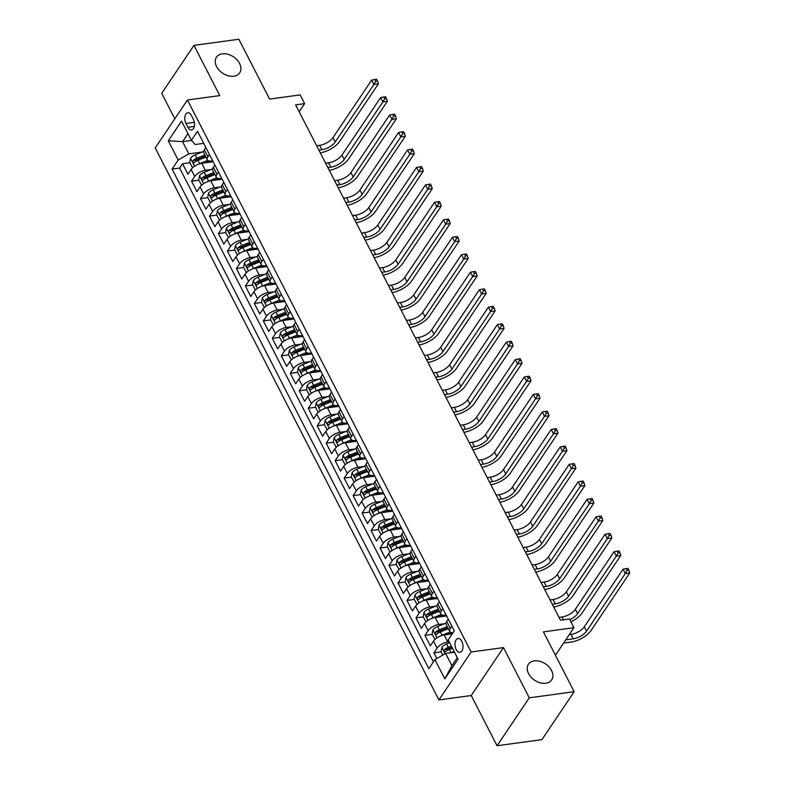 <?xml version="1.0" encoding="UTF-8"?>
<svg xmlns="http://www.w3.org/2000/svg" width="785" height="785" viewBox="0 0 785 785"><rect width="100%" height="100%" fill="white"/><g stroke="black" fill="none" stroke-linecap="round" stroke-linejoin="round"><path stroke-width="1.18" d="M534.3 660.872A14.002 9.812 -146.1 0 1 549.029 666.916A14.002 9.812 -146.1 0 1 551.669 679.869A14.002 9.812 -146.1 0 1 545.791 683.235A14.002 9.812 -146.1 0 1 531.072 677.19A14.002 9.812 -146.1 0 1 528.423 664.238A14.002 9.812 -146.1 0 1 534.3 660.872M222.332 53.841A14.002 9.812 -146.1 0 1 237.06 59.886A14.002 9.812 -146.1 0 1 239.7 72.838A14.002 9.812 -146.1 0 1 233.822 76.204A14.002 9.812 -146.1 0 1 219.093 70.159A14.002 9.812 -146.1 0 1 216.454 57.207A14.002 9.812 -146.1 0 1 222.332 53.841M461.776 641.276A7.006 3.925 -97.8 0 0 458.048 638.48A7.006 3.925 -97.8 0 0 455.133 642.532A7.006 3.925 -97.8 0 0 456.203 649.568A7.006 3.925 -97.8 0 0 459.941 652.364A7.006 3.925 -97.8 0 0 462.856 648.312A7.006 3.925 -97.8 0 0 461.776 641.276M497.042 745.75L541.935 739.627L574.169 691.703L529.276 697.826L503.46 647.605L471.137 652.011L438.913 699.935L471.236 695.53L497.042 745.75L529.276 697.826M471.137 652.011L187.448 100.009L155.224 147.933L438.913 699.935M187.448 100.009L219.771 95.593L193.964 45.373L161.73 93.297L174.829 118.78M193.964 45.373L238.856 39.25L269.598 99.077L300.125 94.916L304.619 103.649L295.641 104.876L560.48 620.199L569.459 618.972L573.943 627.706L543.416 631.866L574.169 691.703M213.186 161.749L201.774 163.309A8.753 3.856 152.8 0 0 191.108 169.472L187.929 174.201L182.542 163.712L189.793 162.731M211.175 169.501L205.366 170.296A8.753 3.856 152.8 0 0 194.7 176.458L191.52 181.188L198.772 180.197M191.52 181.188L196.907 191.668L200.087 186.938A8.753 3.856 152.8 0 1 210.753 180.776L222.165 179.215M231.143 196.692L219.731 198.242A8.753 3.856 152.8 0 0 209.065 204.404L205.886 209.134L200.499 198.654L207.75 197.663M240.122 214.158L228.71 215.718A8.753 3.856 152.8 0 0 218.044 221.88L214.864 226.6L209.477 216.12L216.729 215.129M249.1 231.624L237.688 233.184A8.753 3.856 152.8 0 0 227.022 239.346L223.843 244.076L218.456 233.587L225.707 232.605M258.079 249.09L246.667 250.65A8.753 3.856 152.8 0 0 236 256.813L232.821 261.542L227.434 251.063L234.686 250.072M267.057 266.566L255.645 268.117A8.753 3.856 152.8 0 0 244.979 274.279L241.8 279.009L236.413 268.529L243.664 267.538M276.026 284.033L264.623 285.593A8.753 3.856 152.8 0 0 253.947 291.745L250.768 296.475L245.391 285.995L252.642 285.004M285.004 301.499L273.592 303.059A8.753 3.856 152.8 0 0 262.926 309.221L259.747 313.941L254.36 303.461L261.621 302.47M293.983 318.965L282.571 320.525A8.753 3.856 152.8 0 0 271.904 326.688L268.725 331.417L263.338 320.937L270.599 319.946M302.961 336.441L291.549 337.992A8.753 3.856 152.8 0 0 280.883 344.154L277.704 348.883L272.316 338.404L279.568 337.413M311.939 353.907L300.527 355.458A8.753 3.856 152.8 0 0 289.861 361.62L286.682 366.35L281.295 355.87L288.546 354.879M320.918 371.374L309.506 372.934A8.753 3.856 152.8 0 0 298.84 379.096L295.66 383.816L290.273 373.336L297.525 372.345M329.896 388.84L318.484 390.4A8.753 3.856 152.8 0 0 307.818 396.562L304.639 401.292L299.252 390.802L306.503 389.821M338.875 406.306L327.463 407.866A8.753 3.856 152.8 0 0 316.797 414.029L313.617 418.758L308.23 408.278L315.482 407.287M347.853 423.782L336.441 425.333A8.753 3.856 152.8 0 0 325.775 431.495L322.596 436.224L317.209 425.745L324.46 424.754M356.832 441.248L345.42 442.809A8.753 3.856 152.8 0 0 334.753 448.971L331.574 453.691L326.187 443.211L333.439 442.22M365.81 458.715L354.398 460.275A8.753 3.856 152.8 0 0 343.732 466.437L340.553 471.167L335.166 460.677L342.417 459.696M374.779 476.181L363.376 477.741A8.753 3.856 152.8 0 0 352.71 483.903L349.531 488.633L344.144 478.153L351.395 477.162M383.757 493.657L372.355 495.207A8.753 3.856 152.8 0 0 361.679 501.37L358.5 506.099L353.113 495.62L360.374 494.628M392.736 511.123L381.324 512.683A8.753 3.856 152.8 0 0 370.657 518.836L367.478 523.566L362.091 513.086L369.352 512.095M401.714 528.59L390.302 530.15A8.753 3.856 152.8 0 0 379.636 536.312L376.457 541.032L371.07 530.552L378.331 529.561M410.692 546.056L399.28 547.616A8.753 3.856 152.8 0 0 388.614 553.778L385.435 558.508L380.048 548.028L387.299 547.037M419.671 563.532L408.259 565.082A8.753 3.856 152.8 0 0 397.593 571.244L394.413 575.974L389.026 565.494L396.278 564.503M428.649 580.998L417.237 582.548A8.753 3.856 152.8 0 0 406.571 588.711L403.392 593.44L398.005 582.961L405.256 581.97M437.628 598.464L426.216 600.025A8.753 3.856 152.8 0 0 415.55 606.187L412.37 610.907L406.983 600.427L414.235 599.436M446.606 615.931L435.194 617.491A8.753 3.856 152.8 0 0 424.528 623.653L421.349 628.383L415.962 617.903L423.213 616.912M452.268 633.858L444.173 634.957A8.753 3.856 152.8 0 0 433.506 641.119L430.327 645.849L424.94 635.369L432.192 634.378M442.877 608.689L441.356 610.956A8.753 3.856 -27.2 0 0 440.758 613.968A8.753 3.856 -27.2 0 0 445.056 615.155L446.125 615.008M433.899 591.223L432.378 593.48A8.753 3.856 -27.2 0 0 431.779 596.502A8.753 3.856 -27.2 0 0 436.077 597.679L437.147 597.542M424.921 573.747L423.4 576.013A8.753 3.856 -27.2 0 0 422.801 579.036A8.753 3.856 -27.2 0 0 427.099 580.213L428.168 580.066M415.952 556.28L414.421 558.547A8.753 3.856 -27.2 0 0 413.823 561.569A8.753 3.856 -27.2 0 0 418.12 562.747L419.19 562.6M406.973 538.814L405.443 541.081A8.753 3.856 -27.2 0 0 404.844 544.093A8.753 3.856 -27.2 0 0 409.142 545.281L410.221 545.133M397.995 521.348L396.474 523.605A8.753 3.856 -27.2 0 0 395.866 526.627A8.753 3.856 -27.2 0 0 400.164 527.805L401.243 527.667M389.017 503.872L387.496 506.139A8.753 3.856 -27.2 0 0 386.887 509.161A8.753 3.856 -27.2 0 0 391.195 510.338L392.264 510.191M380.038 486.406L378.517 488.672A8.753 3.856 -27.2 0 0 377.909 491.695A8.753 3.856 -27.2 0 0 382.216 492.872L383.286 492.725M371.06 468.939L369.539 471.206A8.753 3.856 -27.2 0 0 368.93 474.228A8.753 3.856 -27.2 0 0 373.238 475.406L374.308 475.259M362.081 451.473L360.56 453.73A8.753 3.856 -27.2 0 0 359.952 456.752A8.753 3.856 -27.2 0 0 364.26 457.94L365.329 457.792M353.103 433.997L351.582 436.264A8.753 3.856 -27.2 0 0 350.983 439.286A8.753 3.856 -27.2 0 0 355.281 440.463L356.351 440.316M344.124 416.531L342.603 418.798A8.753 3.856 -27.2 0 0 342.005 421.82A8.753 3.856 -27.2 0 0 346.303 422.997L347.372 422.85M335.146 399.065L333.625 401.331A8.753 3.856 -27.2 0 0 333.026 404.353A8.753 3.856 -27.2 0 0 337.324 405.531L338.394 405.384M326.167 381.598L324.647 383.865A8.753 3.856 -27.2 0 0 324.048 386.877A8.753 3.856 -27.2 0 0 328.346 388.065L329.415 387.918M317.189 364.132L315.668 366.389A8.753 3.856 -27.2 0 0 315.07 369.411A8.753 3.856 -27.2 0 0 319.367 370.589L320.437 370.441M308.22 346.656L306.69 348.923A8.753 3.856 -27.2 0 0 306.091 351.945A8.753 3.856 -27.2 0 0 310.389 353.122L311.468 352.975M299.242 329.19L297.711 331.456A8.753 3.856 -27.2 0 0 297.113 334.479A8.753 3.856 -27.2 0 0 301.411 335.656L302.49 335.509M290.264 311.724L288.743 313.99A8.753 3.856 -27.2 0 0 288.134 317.003A8.753 3.856 -27.2 0 0 292.432 318.19L293.512 318.043M281.285 294.257L279.764 296.514A8.753 3.856 -27.2 0 0 279.156 299.536A8.753 3.856 -27.2 0 0 283.464 300.714L284.533 300.576M272.307 276.781L270.786 279.048A8.753 3.856 -27.2 0 0 270.177 282.07A8.753 3.856 -27.2 0 0 274.485 283.248L275.555 283.1M263.328 259.315L261.807 261.582A8.753 3.856 -27.2 0 0 261.199 264.604A8.753 3.856 -27.2 0 0 265.507 265.781L266.576 265.634M254.35 241.849L252.829 244.115A8.753 3.856 -27.2 0 0 252.221 247.138A8.753 3.856 -27.2 0 0 256.528 248.315L257.598 248.168M245.371 224.382L243.85 226.639A8.753 3.856 -27.2 0 0 243.252 229.662A8.753 3.856 -27.2 0 0 247.55 230.849L248.619 230.702M236.393 206.906L234.872 209.173A8.753 3.856 -27.2 0 0 234.273 212.195A8.753 3.856 -27.2 0 0 238.571 213.373L239.641 213.226M227.414 189.44L225.894 191.707A8.753 3.856 -27.2 0 0 225.295 194.729A8.753 3.856 -27.2 0 0 229.593 195.907L230.662 195.759M218.436 171.974L216.915 174.241A8.753 3.856 -27.2 0 0 216.317 177.263A8.753 3.856 -27.2 0 0 220.614 178.44L221.684 178.293M185.976 123.461L187.949 127.307A6.78 3.807 -97.8 0 0 191.569 130.006A6.78 3.807 -97.8 0 0 194.395 126.091A6.78 3.807 -97.8 0 0 193.355 119.271L191.383 115.434A6.78 3.807 -97.8 0 0 187.762 112.726A6.78 3.807 -97.8 0 0 184.936 116.641A6.78 3.807 -97.8 0 0 185.976 123.461L194.346 122.323M191.491 140.407L182.562 141.624L188.851 153.86L178.185 160.022L172.082 169.089L428.846 668.683L434.939 659.616L444.81 678.829L458.057 659.145L448.176 639.932L454.279 630.865L197.516 131.262L191.422 140.329L195.122 144.528L203.737 143.351M178.185 160.022L168.304 140.8L181.541 121.116L191.422 140.329M449.118 641.757L447.764 641.944L444.173 634.957M444.585 623.683L438.786 624.477L435.194 617.491M435.606 606.216L429.807 607.011L426.216 600.025M426.638 588.75L420.829 589.545L417.237 582.548M417.659 571.284L411.85 572.069L408.259 565.082M408.681 553.808L402.872 554.602L399.28 547.616M399.702 536.341L393.893 537.136L390.302 530.15M390.724 518.875L384.915 519.67L381.324 512.683M381.745 501.409L375.936 502.194L372.355 495.207M372.767 483.933L366.968 484.728L363.376 477.741M363.789 466.467L357.989 467.261L354.398 460.275M354.81 449L349.011 449.795L345.42 442.809M345.832 431.534L340.033 432.319L336.441 425.333M336.853 414.068L331.054 414.853L327.463 407.866M327.875 396.592L322.076 397.387L318.484 390.4M318.906 379.126L313.097 379.92L309.506 372.934M309.928 361.659L304.119 362.454L300.527 355.458M300.949 344.193L295.14 344.978L291.549 337.992M291.971 326.717L286.162 327.512L282.571 320.525M282.992 309.251L277.183 310.046L273.592 303.059M274.014 291.784L268.215 292.579L264.623 285.593M265.036 274.318L259.236 275.103L255.645 268.117M256.057 256.842L250.258 257.637L246.667 250.65M247.079 239.376L241.28 240.171L237.688 233.184M238.1 221.91L232.301 222.704L228.71 215.718M229.122 204.443L223.323 205.228L219.731 198.242M220.153 186.977L214.344 187.762L210.753 180.776M209.458 154.508L207.937 156.764A8.753 3.856 152.8 0 0 207.338 159.787A8.753 3.856 152.8 0 0 211.636 160.974L212.706 160.827M182.542 163.712L179.628 168.059L433.418 661.883M447.764 641.944A8.753 3.856 -27.2 0 0 437.098 648.106L433.919 652.835L436.843 658.517M424.94 635.369L428.119 630.64A8.753 3.856 -27.2 0 1 438.786 624.477M415.962 617.903L419.141 613.173A8.753 3.856 -27.2 0 1 429.807 607.011M406.983 600.427L410.162 595.697A8.753 3.856 -27.2 0 1 420.829 589.545M398.005 582.961L401.184 578.231A8.753 3.856 -27.2 0 1 411.85 572.069M389.026 565.494L392.206 560.765A8.753 3.856 -27.2 0 1 402.872 554.602M380.048 548.028L383.227 543.298A8.753 3.856 -27.2 0 1 393.893 537.136M371.07 530.552L374.249 525.832A8.753 3.856 -27.2 0 1 384.915 519.67M362.091 513.086L365.27 508.356A8.753 3.856 -27.2 0 1 375.936 502.194M353.113 495.62L356.302 490.89A8.753 3.856 -27.2 0 1 366.968 484.728M344.144 478.153L347.323 473.424A8.753 3.856 -27.2 0 1 357.989 467.261M335.166 460.677L338.345 455.957A8.753 3.856 -27.2 0 1 349.011 449.795M326.187 443.211L329.366 438.481A8.753 3.856 -27.2 0 1 340.033 432.319M317.209 425.745L320.388 421.015A8.753 3.856 -27.2 0 1 331.054 414.853M308.23 408.278L311.409 403.549A8.753 3.856 -27.2 0 1 322.076 397.387M299.252 390.802L302.431 386.083A8.753 3.856 -27.2 0 1 313.097 379.92M290.273 373.336L293.453 368.607A8.753 3.856 -27.2 0 1 304.119 362.454M281.295 355.87L284.474 351.14A8.753 3.856 -27.2 0 1 295.14 344.978M272.316 338.404L275.496 333.674A8.753 3.856 -27.2 0 1 286.162 327.512M263.338 320.937L266.517 316.208A8.753 3.856 -27.2 0 1 277.183 310.046M254.36 303.461L257.539 298.742A8.753 3.856 -27.2 0 1 268.215 292.579M245.391 285.995L248.57 281.265A8.753 3.856 -27.2 0 1 259.236 275.103M236.413 268.529L239.592 263.799A8.753 3.856 -27.2 0 1 250.258 257.637M227.434 251.063L230.613 246.333A8.753 3.856 -27.2 0 1 241.28 240.171M218.456 233.587L221.635 228.867A8.753 3.856 -27.2 0 1 232.301 222.704M209.477 216.12L212.656 211.391A8.753 3.856 -27.2 0 1 223.323 205.228M200.499 198.654L203.678 193.924A8.753 3.856 -27.2 0 1 214.344 187.762M205.876 147.521L204.345 149.778A8.753 3.856 152.8 0 0 203.747 152.8L207.338 159.787M214.845 164.987L213.324 167.254A8.753 3.856 152.8 0 0 212.725 170.276L216.317 177.263M223.823 182.454L222.302 184.72A8.753 3.856 152.8 0 0 221.704 187.743L225.295 194.729M232.802 199.92L231.281 202.187A8.753 3.856 152.8 0 0 230.682 205.209L234.273 212.195M241.78 217.396L240.259 219.653A8.753 3.856 152.8 0 0 239.66 222.675L243.252 229.662M250.758 234.862L249.237 237.129A8.753 3.856 152.8 0 0 248.629 240.141L252.221 247.138M259.737 252.328L258.216 254.595A8.753 3.856 152.8 0 0 257.608 257.617L261.199 264.604M268.715 269.795L267.194 272.061A8.753 3.856 152.8 0 0 266.586 275.084L270.177 282.07M277.694 287.271L276.173 289.528A8.753 3.856 152.8 0 0 275.564 292.55L279.156 299.536M286.672 304.737L285.151 306.994A8.753 3.856 152.8 0 0 284.543 310.016L288.134 317.003M295.651 322.203L294.13 324.47A8.753 3.856 152.8 0 0 293.521 327.492L297.113 334.479M304.629 339.67L303.098 341.936A8.753 3.856 152.8 0 0 302.5 344.958L306.091 351.945M313.608 357.136L312.077 359.402A8.753 3.856 152.8 0 0 311.478 362.425L315.07 369.411M322.576 374.612L321.055 376.869A8.753 3.856 152.8 0 0 320.457 379.891L324.048 386.877M331.555 392.078L330.034 394.345A8.753 3.856 152.8 0 0 329.435 397.367L333.026 404.353M340.533 409.544L339.012 411.811A8.753 3.856 152.8 0 0 338.413 414.833L342.005 421.82M349.511 427.011L347.99 429.277A8.753 3.856 152.8 0 0 347.392 432.299L350.983 439.286M358.49 444.487L356.969 446.743A8.753 3.856 152.8 0 0 356.361 449.766L359.952 456.752M367.468 461.953L365.947 464.22A8.753 3.856 152.8 0 0 365.339 467.232L368.93 474.228M376.447 479.419L374.926 481.686A8.753 3.856 152.8 0 0 374.317 484.708L377.909 491.695M385.425 496.885L383.904 499.152A8.753 3.856 152.8 0 0 383.296 502.174L386.887 509.161M394.404 514.361L392.883 516.618A8.753 3.856 152.8 0 0 392.274 519.641L395.866 526.627M403.382 531.828L401.851 534.094A8.753 3.856 152.8 0 0 401.253 537.107L404.844 544.093M412.361 549.294L410.83 551.561A8.753 3.856 152.8 0 0 410.231 554.583L413.823 561.569M421.329 566.76L419.808 569.027A8.753 3.856 152.8 0 0 419.21 572.049L422.801 579.036M430.308 584.226L428.787 586.493A8.753 3.856 152.8 0 0 428.188 589.515L431.779 596.502M439.286 601.702L437.765 603.959A8.753 3.856 152.8 0 0 437.166 606.982L440.758 613.968M448.264 619.169L446.743 621.435A8.753 3.856 152.8 0 0 446.145 624.458L449.736 631.444A8.753 3.856 -27.2 0 1 450.335 628.422L451.856 626.155M202.196 152.035L188.851 153.86M555.427 655.239L573.943 627.706M299.173 111.745L304.619 103.649M187.958 133.597L182.562 141.624L168.304 140.8M454.505 652.247L445.605 653.454L451.895 665.68L457.292 657.653M179.628 168.059L172.082 169.089M433.919 652.835L441.17 651.844M434.939 659.616L445.605 653.454M453.033 632.71A8.753 3.856 -27.2 0 1 449.736 631.444M444.81 678.829L451.895 665.68M503.46 647.605L471.236 695.53M198.154 164.31A5.799 2.561 -27.2 0 1 199.675 163.584L207.77 160.336M204.816 162.897L209.517 161.013M192.61 167.755L189.705 162.544L190.549 158.207A5.799 2.561 -27.2 0 1 195.19 154.851L203.59 151.476M204.856 154.969L196.888 158.168A5.799 2.561 152.8 0 0 193.13 160.523C192.521 162.26 192.884 162.956 194.209 162.623A5.799 2.561 -27.2 0 1 197.967 160.258L205.935 157.069M193.13 160.523L195.71 160.169A2.954 1.305 -27.2 0 1 196.927 159.532L205.444 156.107M193.699 162.887L194.209 162.623M316.64 145.745L319.623 145.343A10.941 4.828 152.8 0 0 332.958 137.64L371.678 80.06L373.915 84.437L375.721 81.257L377.516 81.012L376.623 79.265L374.828 79.511L375.721 81.257M318.887 150.112L321.87 149.709A10.941 4.828 152.8 0 0 335.205 142.006L373.915 84.437L378.409 83.818L339.689 141.398A16.416 7.242 -27.2 0 1 320.3 152.849M378.409 83.818L377.516 81.012M374.828 79.511L371.678 80.06M207.132 181.777A5.799 2.561 -27.2 0 1 208.653 181.05L216.748 177.802M213.795 180.364L218.495 178.48M201.588 185.221L198.683 180.01L199.527 175.673A5.799 2.561 -27.2 0 1 204.169 172.317L212.568 168.942M213.834 172.435L205.866 175.634A5.799 2.561 152.8 0 0 202.108 177.989C201.5 179.726 201.853 180.422 203.178 180.089A5.799 2.561 -27.2 0 1 206.946 177.734L214.913 174.535M202.108 177.989L204.689 177.636A2.954 1.305 -27.2 0 1 205.905 176.998L214.423 173.583M202.677 180.364L203.178 180.089M325.618 163.211L328.601 162.809A10.941 4.828 152.8 0 0 341.936 155.106L380.656 97.536L382.894 101.903L384.699 98.724L386.495 98.478L385.602 96.732L383.806 96.977L384.699 98.724M327.865 167.578L330.848 167.176A10.941 4.828 152.8 0 0 344.173 159.473L382.894 101.903L387.388 101.285L348.668 158.864A16.416 7.242 -27.2 0 1 329.278 170.325M387.388 101.285L386.495 98.478M383.806 96.977L380.656 97.536M216.111 199.253A5.799 2.561 -27.2 0 1 217.631 198.517L225.727 195.269M222.773 197.83L227.464 195.946M210.566 202.697L207.662 197.477L208.506 193.139A5.799 2.561 -27.2 0 1 213.137 189.784L221.547 186.408M222.812 189.911L214.845 193.1A5.799 2.561 152.8 0 0 211.087 195.465C210.478 197.192 210.831 197.898 212.156 197.555A5.799 2.561 -27.2 0 1 215.924 195.2L223.892 192.001M211.087 195.465L213.667 195.112A2.954 1.305 -27.2 0 1 214.884 194.464L223.401 191.049M211.656 197.83L212.156 197.555M334.596 180.687L337.579 180.275A10.941 4.828 152.8 0 0 350.915 172.572L389.625 115.002L391.872 119.369L393.677 116.19L395.473 115.944L394.58 114.198L392.785 114.443L393.677 116.19M336.843 185.054L339.826 184.642A10.941 4.828 152.8 0 0 353.152 176.939L391.872 119.369L396.366 118.761L357.646 176.331A16.416 7.242 -27.2 0 1 338.257 187.792M396.366 118.761L395.473 115.944M392.785 114.443L389.625 115.002M225.089 216.719A5.799 2.561 -27.2 0 1 226.61 215.983L234.705 212.735M231.752 215.296L236.442 213.412M219.535 220.163L216.631 214.953L217.484 210.615A5.799 2.561 -27.2 0 1 222.116 207.25L230.525 203.874M231.791 207.377L223.823 210.566A5.799 2.561 152.8 0 0 220.065 212.931C219.457 214.668 219.81 215.365 221.135 215.021A5.799 2.561 -27.2 0 1 224.902 212.666L232.87 209.467M220.065 212.931L222.646 212.578A2.954 1.305 -27.2 0 1 223.862 211.93L232.38 208.516M220.634 215.296L221.135 215.021M343.575 198.154L346.558 197.742A10.941 4.828 152.8 0 0 359.893 190.048L398.603 132.469L400.85 136.835L402.656 133.656L404.452 133.411L403.559 131.664L401.763 131.909L402.656 133.656M345.822 202.52L348.795 202.118A10.941 4.828 152.8 0 0 362.13 194.415L400.85 136.835L405.345 136.227L366.624 193.797A16.416 7.242 -27.2 0 1 347.225 205.258M405.345 136.227L404.452 133.411M401.763 131.909L398.603 132.469M234.067 234.185A5.799 2.561 -27.2 0 1 235.588 233.459L243.684 230.211M240.73 232.772L245.42 230.888M228.513 237.629L225.609 232.419L226.463 228.082A5.799 2.561 -27.2 0 1 231.094 224.716L239.504 221.35M240.769 224.844L232.802 228.042A5.799 2.561 152.8 0 0 229.034 230.398C228.435 232.134 228.788 232.831 230.113 232.497A5.799 2.561 -27.2 0 1 233.881 230.133L241.849 226.944M229.034 230.398L231.624 230.044A2.954 1.305 -27.2 0 1 232.841 229.397L241.358 225.982M229.612 232.762L230.113 232.497M352.553 215.62L355.536 215.218A10.941 4.828 152.8 0 0 368.862 207.515L407.582 149.935L409.829 154.302L411.634 151.132L413.43 150.887L412.537 149.14L410.741 149.386L411.634 151.132M354.8 219.986L357.774 219.584A10.941 4.828 152.8 0 0 371.109 211.881L409.829 154.302L414.313 153.693L375.603 211.263A16.416 7.242 -27.2 0 1 356.204 222.724M414.313 153.693L413.43 150.887M410.741 149.386L407.582 149.935M243.036 251.651A5.799 2.561 -27.2 0 1 244.567 250.925L252.662 247.677M249.708 250.238L254.399 248.354M237.492 255.096L234.587 249.885L235.431 245.548A5.799 2.561 -27.2 0 1 240.073 242.192L248.482 238.817M249.748 242.31L241.78 245.509A5.799 2.561 152.8 0 0 238.012 247.864C237.413 249.601 237.767 250.297 239.091 249.964A5.799 2.561 -27.2 0 1 242.859 247.609L250.827 244.41M238.012 247.864L240.602 247.511A2.954 1.305 -27.2 0 1 241.819 246.873L250.337 243.448M238.591 250.238L239.091 249.964M361.532 233.086L364.515 232.684A10.941 4.828 152.8 0 0 377.84 224.981L416.56 167.411L418.807 171.778L420.613 168.598L422.409 168.353L421.506 166.606L419.71 166.852L420.613 168.598M363.779 237.453L366.752 237.05A10.941 4.828 152.8 0 0 380.087 229.348L418.807 171.778L423.292 171.159L384.581 228.739A16.416 7.242 -27.2 0 1 365.182 240.2M423.292 171.159L422.409 168.353M419.71 166.852L416.56 167.411M252.014 269.127A5.799 2.561 -27.2 0 1 253.545 268.391L261.64 265.144M258.687 267.705L263.377 265.821M246.47 272.562L243.566 267.351L244.41 263.014A5.799 2.561 -27.2 0 1 249.051 259.658L257.46 256.283M258.726 259.776L250.758 262.975A5.799 2.561 152.8 0 0 246.99 265.33C246.382 267.067 246.745 267.773 248.07 267.43A5.799 2.561 -27.2 0 1 251.838 265.075L259.806 261.876M246.99 265.33L249.581 264.987A2.954 1.305 -27.2 0 1 250.798 264.339L259.315 260.924M247.569 267.705L248.07 267.43M370.51 250.562L373.483 250.15A10.941 4.828 152.8 0 0 386.819 242.447L425.539 184.877L427.786 189.244L429.591 186.065L431.387 185.819L430.484 184.073L428.688 184.318L429.591 186.065M372.757 254.929L375.73 254.517A10.941 4.828 152.8 0 0 389.066 246.814L427.786 189.244L432.27 188.636L393.56 246.205A16.416 7.242 -27.2 0 1 374.16 257.666M432.27 188.636L431.387 185.819M428.688 184.318L425.539 184.877M260.993 286.594A5.799 2.561 -27.2 0 1 262.524 285.858L270.609 282.61M267.665 285.171L272.356 283.287M255.449 290.038L252.544 284.827L253.388 280.49A5.799 2.561 -27.2 0 1 258.029 277.125L266.439 273.749M267.705 277.252L259.737 280.441A5.799 2.561 152.8 0 0 255.969 282.806C255.361 284.543 255.724 285.24 257.048 284.896A5.799 2.561 -27.2 0 1 260.816 282.541L268.784 279.342M255.969 282.806L258.559 282.453A2.954 1.305 -27.2 0 1 259.776 281.805L268.293 278.39M256.548 285.171L257.048 284.896M379.489 268.028L382.462 267.616A10.941 4.828 152.8 0 0 395.797 259.923L434.517 202.344L436.764 206.71L438.57 203.531L440.365 203.286L439.463 201.539L437.667 201.784L438.57 203.531M381.736 272.395L384.709 271.983A10.941 4.828 152.8 0 0 398.044 264.29L436.764 206.71L441.248 206.102L402.528 263.672A16.416 7.242 -27.2 0 1 383.139 275.133M441.248 206.102L440.365 203.286M437.667 201.784L434.517 202.344M269.971 304.06A5.799 2.561 -27.2 0 1 271.492 303.334L279.588 300.086M276.644 302.637L281.334 300.763M264.427 307.504L261.523 302.294L262.367 297.957A5.799 2.561 -27.2 0 1 267.008 294.591L275.417 291.225M276.683 294.718L268.715 297.917A5.799 2.561 152.8 0 0 264.947 300.272C264.339 302.009 264.702 302.706 266.027 302.372A5.799 2.561 -27.2 0 1 269.795 300.007L277.753 296.818M264.947 300.272L267.528 299.919A2.954 1.305 -27.2 0 1 268.755 299.271L277.262 295.857M265.526 302.637L266.027 302.372M388.467 285.495L391.44 285.092A10.941 4.828 152.8 0 0 404.775 277.39L443.496 219.81L445.743 224.176L447.548 221.007L449.344 220.762L448.441 219.015L446.645 219.26L447.548 221.007M390.714 289.861L393.687 289.459A10.941 4.828 152.8 0 0 407.022 281.756L445.743 224.176L450.227 223.568L411.507 281.138A16.416 7.242 -27.2 0 1 392.117 292.599M450.227 223.568L449.344 220.762M446.645 219.26L443.496 219.81M278.95 321.526A5.799 2.561 -27.2 0 1 280.471 320.8L288.566 317.552M285.612 320.113L290.313 318.229M273.406 324.97L270.501 319.76L271.345 315.423A5.799 2.561 -27.2 0 1 275.986 312.067L284.396 308.691M285.661 312.185L277.694 315.384A5.799 2.561 152.8 0 0 273.926 317.739C273.317 319.475 273.68 320.172 275.005 319.838A5.799 2.561 -27.2 0 1 278.773 317.483L286.731 314.285M273.926 317.739L276.506 317.385A2.954 1.305 -27.2 0 1 277.723 316.748L286.24 313.323M274.495 320.113L275.005 319.838M397.445 302.961L400.419 302.559A10.941 4.828 152.8 0 0 413.754 294.856L452.474 237.286L454.721 241.652L456.527 238.473L458.322 238.228L457.42 236.481L455.624 236.727L456.527 238.473M399.683 307.327L402.666 306.925A10.941 4.828 152.8 0 0 416.001 299.222L454.721 241.652L459.205 241.034L420.485 298.614A16.416 7.242 -27.2 0 1 401.096 310.075M459.205 241.034L458.322 238.228M455.624 236.727L452.474 237.286M287.928 338.992A5.799 2.561 -27.2 0 1 289.449 338.266L297.544 335.018M294.591 337.579L299.291 335.695M282.384 342.437L279.48 337.226L280.323 332.889A5.799 2.561 -27.2 0 1 284.965 329.533L293.374 326.158M294.64 329.651L286.672 332.85A5.799 2.561 152.8 0 0 282.904 335.205C282.296 336.942 282.659 337.648 283.984 337.305A5.799 2.561 -27.2 0 1 287.742 334.95L295.709 331.751M282.904 335.205L285.485 334.852A2.954 1.305 -27.2 0 1 286.702 334.214L295.219 330.799M283.473 337.579L283.984 337.305M406.424 320.437L409.397 320.025A10.941 4.828 152.8 0 0 422.732 312.322L461.452 254.752L463.69 259.119L465.505 255.939L467.301 255.694L466.398 253.947L464.602 254.193L465.505 255.939M408.661 324.804L411.644 324.391A10.941 4.828 152.8 0 0 424.979 316.689L463.69 259.119L468.184 258.5L429.464 316.08A16.416 7.242 -27.2 0 1 410.074 327.541M468.184 258.5L467.301 255.694M464.602 254.193L461.452 254.752M296.907 356.468A5.799 2.561 -27.2 0 1 298.428 355.733L306.523 352.485M303.569 355.046L308.269 353.162M291.363 359.913L288.458 354.702L289.302 350.355A5.799 2.561 -27.2 0 1 293.943 346.999L302.353 343.624M303.609 347.127L295.651 350.316A5.799 2.561 152.8 0 0 291.883 352.681C291.274 354.418 291.637 355.114 292.962 354.771A5.799 2.561 -27.2 0 1 296.72 352.416L304.688 349.217M291.883 352.681L294.463 352.328A2.954 1.305 -27.2 0 1 295.68 351.68L304.197 348.265M292.452 355.046L292.962 354.771M415.402 337.903L418.376 337.491A10.941 4.828 152.8 0 0 431.711 329.788L470.431 272.218L472.668 276.585L474.474 273.406L476.269 273.16L475.376 271.414L473.581 271.659L474.474 273.406M417.64 342.27L420.623 341.858A10.941 4.828 152.8 0 0 433.958 334.165L472.668 276.585L477.162 275.977L438.442 333.546A16.416 7.242 -27.2 0 1 419.053 345.007M477.162 275.977L476.269 273.16M473.581 271.659L470.431 272.218M305.885 373.935A5.799 2.561 -27.2 0 1 307.406 373.199L315.501 369.951M312.548 372.512L317.248 370.628M300.341 377.379L297.436 372.168L298.28 367.831A5.799 2.561 -27.2 0 1 302.922 364.466L311.321 361.1M312.587 364.593L304.619 367.792A5.799 2.561 152.8 0 0 300.861 370.147C300.253 371.884 300.616 372.581 301.94 372.247A5.799 2.561 -27.2 0 1 305.699 369.882L313.666 366.683M300.861 370.147L303.442 369.794A2.954 1.305 -27.2 0 1 304.659 369.146L313.176 365.731M301.43 372.512L301.94 372.247M424.371 355.37L427.354 354.967A10.941 4.828 152.8 0 0 440.689 347.264L479.409 289.685L481.647 294.051L483.452 290.872L485.248 290.636L484.355 288.89L482.559 289.125L483.452 290.872M426.618 359.736L429.601 359.334A10.941 4.828 152.8 0 0 442.936 351.631L481.647 294.051L486.141 293.443L447.421 351.013A16.416 7.242 -27.2 0 1 428.031 362.474M486.141 293.443L485.248 290.636M482.559 289.125L479.409 289.685M314.863 391.401A5.799 2.561 -27.2 0 1 316.384 390.675L324.48 387.427M321.526 389.988L326.226 388.104M309.319 394.845L306.415 389.635L307.259 385.298A5.799 2.561 -27.2 0 1 311.9 381.942L320.3 378.566M321.565 382.06L313.598 385.258A5.799 2.561 152.8 0 0 309.839 387.613C309.231 389.35 309.584 390.047 310.909 389.713A5.799 2.561 -27.2 0 1 314.677 387.348L322.645 384.159M309.839 387.613L312.42 387.26A2.954 1.305 -27.2 0 1 313.637 386.622L322.154 383.198M310.409 389.978L310.909 389.713M433.349 372.836L436.332 372.433A10.941 4.828 152.8 0 0 449.668 364.731L488.378 307.161L490.625 311.527L492.43 308.348L494.226 308.103L493.333 306.356L491.538 306.601L492.43 308.348M435.596 377.202L438.579 376.8A10.941 4.828 152.8 0 0 451.905 369.097L490.625 311.527L495.119 310.909L456.399 368.489A16.416 7.242 -27.2 0 1 437.01 379.94M495.119 310.909L494.226 308.103M491.538 306.601L488.378 307.161M323.842 408.867A5.799 2.561 -27.2 0 1 325.363 408.141L333.458 404.893M330.505 407.454L335.195 405.57M318.298 412.311L315.393 407.101L316.237 402.764A5.799 2.561 -27.2 0 1 320.869 399.408L329.278 396.033M330.544 399.526L322.576 402.725A5.799 2.561 152.8 0 0 318.818 405.08C318.21 406.816 318.563 407.513 319.887 407.179A5.799 2.561 -27.2 0 1 323.655 404.825L331.623 401.626M318.818 405.08L321.399 404.726A2.954 1.305 -27.2 0 1 322.615 404.089L331.133 400.674M319.387 407.454L319.887 407.179M442.328 390.302L445.311 389.9A10.941 4.828 152.8 0 0 458.646 382.197L497.356 324.627L499.603 328.993L501.409 325.814L503.205 325.569L502.312 323.822L500.516 324.068L501.409 325.814M444.575 394.669L447.548 394.266A10.941 4.828 152.8 0 0 460.883 386.563L499.603 328.993L504.098 328.375L465.377 385.955A16.416 7.242 -27.2 0 1 445.988 397.416M504.098 328.375L503.205 325.569M500.516 324.068L497.356 324.627M332.82 426.343A5.799 2.561 -27.2 0 1 334.341 425.607L342.437 422.359M339.483 424.921L344.173 423.036M327.266 429.787L324.362 424.567L325.216 420.23A5.799 2.561 -27.2 0 1 329.847 416.874L338.257 413.499M339.522 417.002L331.555 420.191A5.799 2.561 152.8 0 0 327.796 422.556C327.188 424.283 327.541 424.989 328.866 424.646A5.799 2.561 -27.2 0 1 332.634 422.291L340.602 419.092M327.796 422.556L330.377 422.202A2.954 1.305 -27.2 0 1 331.594 421.555L340.111 418.14M328.365 424.921L328.866 424.646M451.306 407.778L454.289 407.366A10.941 4.828 152.8 0 0 467.624 399.663L506.335 342.093L508.582 346.46L510.387 343.28L512.183 343.035L511.29 341.289L509.494 341.534L510.387 343.28M453.553 412.145L456.527 411.733A10.941 4.828 152.8 0 0 469.862 404.03L508.582 346.46L513.076 345.851L474.356 403.421A16.416 7.242 -27.2 0 1 454.957 414.882M513.076 345.851L512.183 343.035M509.494 341.534L506.335 342.093M341.789 443.81A5.799 2.561 -27.2 0 1 343.32 443.074L351.415 439.826M348.462 442.387L353.152 440.503M336.245 447.254L333.34 442.043L334.184 437.706A5.799 2.561 -27.2 0 1 338.826 434.34L347.235 430.965M348.501 434.468L340.533 437.667A5.799 2.561 152.8 0 0 336.765 440.022C336.166 441.759 336.52 442.455 337.844 442.112A5.799 2.561 -27.2 0 1 341.612 439.757L349.58 436.558M336.765 440.022L339.355 439.669A2.954 1.305 -27.2 0 1 340.572 439.021L349.089 435.606M337.344 442.387L337.844 442.112M460.285 425.244L463.268 424.832A10.941 4.828 152.8 0 0 476.593 417.139L515.313 359.559L517.56 363.926L519.366 360.747L521.161 360.501L520.269 358.755L518.473 359L519.366 360.747M462.532 429.611L465.505 429.209A10.941 4.828 152.8 0 0 478.84 421.506L517.56 363.926L522.045 363.318L483.334 420.888A16.416 7.242 -27.2 0 1 463.935 432.349M522.045 363.318L521.161 360.501M518.473 359L515.313 359.559M350.767 461.276A5.799 2.561 -27.2 0 1 352.298 460.55L360.393 457.302M357.44 459.863L362.13 457.979M345.223 464.72L342.319 459.51L343.163 455.172A5.799 2.561 -27.2 0 1 347.804 451.807L356.213 448.441M357.479 451.934L349.511 455.133A5.799 2.561 152.8 0 0 345.743 457.488C345.145 459.225 345.498 459.922 346.823 459.588A5.799 2.561 -27.2 0 1 350.591 457.223L358.559 454.034M345.743 457.488L348.334 457.135A2.954 1.305 -27.2 0 1 349.551 456.487L358.068 453.073M346.322 459.853L346.823 459.588M469.263 442.711L472.246 442.308A10.941 4.828 152.8 0 0 485.572 434.605L524.292 377.026L526.539 381.402L528.344 378.223L530.14 377.977L529.237 376.231L527.441 376.476L528.344 378.223M471.51 447.077L474.483 446.675A10.941 4.828 152.8 0 0 487.819 438.972L526.539 381.402L531.023 380.784L492.313 438.354A16.416 7.242 -27.2 0 1 472.913 449.815M531.023 380.784L530.14 377.977M527.441 376.476L524.292 377.026M359.746 478.742A5.799 2.561 -27.2 0 1 361.277 478.016L369.362 474.768M366.418 477.329L371.109 475.445M354.202 482.186L351.297 476.976L352.141 472.639A5.799 2.561 -27.2 0 1 356.783 469.283L365.192 465.907M366.458 469.401L358.49 472.599A5.799 2.561 152.8 0 0 354.722 474.954C354.113 476.691 354.477 477.388 355.801 477.054A5.799 2.561 -27.2 0 1 359.569 474.699L367.537 471.5M354.722 474.954L357.312 474.601A2.954 1.305 -27.2 0 1 358.529 473.963L367.046 470.539M355.301 477.329L355.801 477.054M478.242 460.177L481.215 459.774A10.941 4.828 152.8 0 0 494.55 452.072L533.27 394.502L535.517 398.868L537.323 395.689L539.118 395.444L538.216 393.697L536.42 393.942L537.323 395.689M480.489 464.543L483.462 464.141A10.941 4.828 152.8 0 0 496.797 456.438L535.517 398.868L540.002 398.25L501.291 455.83A16.416 7.242 -27.2 0 1 481.892 467.291M540.002 398.25L539.118 395.444M536.42 393.942L533.27 394.502M368.724 496.218A5.799 2.561 -27.2 0 1 370.245 495.482L378.341 492.234M375.397 494.795L380.087 492.911M363.18 499.652L360.276 494.442L361.12 490.105A5.799 2.561 -27.2 0 1 365.761 486.749L374.17 483.374M375.436 486.867L367.468 490.066A5.799 2.561 152.8 0 0 363.7 492.43C363.092 494.158 363.455 494.864 364.78 494.521A5.799 2.561 -27.2 0 1 368.548 492.166L376.515 488.967M363.7 492.43L366.291 492.077A2.954 1.305 -27.2 0 1 367.508 491.43L376.025 488.015M364.279 494.795L364.78 494.521M487.22 477.653L490.193 477.241A10.941 4.828 152.8 0 0 503.528 469.538L542.249 411.968L544.496 416.335L546.301 413.155L548.097 412.91L547.194 411.163L545.398 411.409L546.301 413.155M489.467 482.019L492.44 481.607A10.941 4.828 152.8 0 0 505.776 473.904L544.496 416.335L548.98 415.726L510.26 473.296A16.416 7.242 -27.2 0 1 490.87 484.757M548.98 415.726L548.097 412.91M545.398 411.409L542.249 411.968M377.703 513.684A5.799 2.561 -27.2 0 1 379.224 512.948L387.319 509.701M384.375 512.262L389.066 510.378M372.159 517.129L369.254 511.918L370.098 507.581A5.799 2.561 -27.2 0 1 374.739 504.215L383.149 500.84M384.414 504.343L376.447 507.532A5.799 2.561 152.8 0 0 372.679 509.897C372.07 511.634 372.433 512.33 373.758 511.987A5.799 2.561 -27.2 0 1 377.526 509.632L385.484 506.433M372.679 509.897L375.259 509.543A2.954 1.305 -27.2 0 1 376.486 508.896L384.993 505.481M373.248 512.262L373.758 511.987M496.198 495.119L499.172 494.707A10.941 4.828 152.8 0 0 512.507 487.014L551.227 429.434L553.474 433.801L555.28 430.622L557.075 430.376L556.172 428.63L554.377 428.875L555.28 430.622M498.446 499.486L501.419 499.074A10.941 4.828 152.8 0 0 514.754 491.381L553.474 433.801L557.958 433.192L519.238 490.762A16.416 7.242 -27.2 0 1 499.849 502.223M557.958 433.192L557.075 430.376M554.377 428.875L551.227 429.434M386.681 531.151A5.799 2.561 -27.2 0 1 388.202 530.424L396.297 527.177M393.344 529.728L398.044 527.854M381.137 534.595L378.233 529.384L379.076 525.047A5.799 2.561 -27.2 0 1 383.718 521.682L392.127 518.316M393.393 521.809L385.425 525.008A5.799 2.561 152.8 0 0 381.657 527.363C381.049 529.1 381.412 529.796 382.737 529.463A5.799 2.561 -27.2 0 1 386.495 527.098L394.462 523.909M381.657 527.363L384.238 527.01A2.954 1.305 -27.2 0 1 385.455 526.362L393.972 522.947M382.226 529.728L382.737 529.463M505.177 512.585L508.15 512.183A10.941 4.828 152.8 0 0 521.485 504.48L560.205 446.9L562.452 451.267L564.258 448.098L566.054 447.852L565.151 446.106L563.355 446.351L564.258 448.098M507.414 516.952L510.397 516.55A10.941 4.828 152.8 0 0 523.732 508.847L562.452 451.267L566.937 450.659L528.217 508.229A16.416 7.242 -27.2 0 1 508.827 519.69M566.937 450.659L566.054 447.852M563.355 446.351L560.205 446.9M395.66 548.617A5.799 2.561 -27.2 0 1 397.181 547.891L405.276 544.643M402.322 547.204L407.022 545.32M390.116 552.061L387.211 546.851L388.055 542.514A5.799 2.561 -27.2 0 1 392.696 539.158L401.106 535.782M402.362 539.275L394.404 542.474A5.799 2.561 152.8 0 0 390.636 544.829C390.027 546.566 390.39 547.263 391.715 546.929A5.799 2.561 -27.2 0 1 395.473 544.574L403.441 541.375M390.636 544.829L393.216 544.476A2.954 1.305 -27.2 0 1 394.433 543.838L402.95 540.414M391.205 547.204L391.715 546.929M514.155 530.052L517.129 529.649A10.941 4.828 152.8 0 0 530.464 521.946L569.184 464.377L571.421 468.743L573.227 465.564L575.022 465.319L574.129 463.572L572.334 463.817L573.227 465.564M516.393 534.418L519.376 534.016A10.941 4.828 152.8 0 0 532.711 526.313L571.421 468.743L575.915 468.125L537.195 525.705A16.416 7.242 -27.2 0 1 517.806 537.166M575.915 468.125L575.022 465.319M572.334 463.817L569.184 464.377M404.638 566.083A5.799 2.561 -27.2 0 1 406.159 565.357L414.254 562.109M411.301 564.67L416.001 562.786M399.094 569.527L396.189 564.317L397.033 559.98A5.799 2.561 -27.2 0 1 401.675 556.624L410.084 553.248M411.34 556.742L403.382 559.94A5.799 2.561 152.8 0 0 399.614 562.295C399.006 564.032 399.369 564.739 400.693 564.395A5.799 2.561 -27.2 0 1 404.452 562.04L412.419 558.841M399.614 562.295L402.195 561.942A2.954 1.305 -27.2 0 1 403.411 561.304L411.929 557.89M400.183 564.67L400.693 564.395M523.134 547.528L526.107 547.116A10.941 4.828 152.8 0 0 539.442 539.413L578.162 481.843L580.4 486.209L582.205 483.03L584.001 482.785L583.108 481.038L581.312 481.284L582.205 483.03M525.371 551.894L528.354 551.482A10.941 4.828 152.8 0 0 541.689 543.779L580.4 486.209L584.894 485.591L546.174 543.171A16.416 7.242 -27.2 0 1 526.784 554.632M584.894 485.591L584.001 482.785M581.312 481.284L578.162 481.843M413.616 583.559A5.799 2.561 -27.2 0 1 415.137 582.823L423.233 579.575M420.279 582.136L424.979 580.252M408.072 587.003L405.168 581.793L406.012 577.446A5.799 2.561 -27.2 0 1 410.653 574.09L419.053 570.715M420.318 574.218L412.351 577.407A5.799 2.561 152.8 0 0 408.592 579.772C407.984 581.508 408.347 582.205 409.672 581.862A5.799 2.561 -27.2 0 1 413.43 579.507L421.398 576.308M408.592 579.772L411.173 579.418A2.954 1.305 -27.2 0 1 412.39 578.771L420.907 575.356M409.162 582.136L409.672 581.862M532.102 564.994L535.085 564.582A10.941 4.828 152.8 0 0 548.421 556.879L587.141 499.309L589.378 503.676L591.183 500.496L592.979 500.251L592.086 498.504L590.291 498.75L591.183 500.496M534.349 569.361L537.332 568.948A10.941 4.828 152.8 0 0 550.658 561.255L589.378 503.676L593.872 503.067L555.152 560.637A16.416 7.242 -27.2 0 1 535.762 572.098M593.872 503.067L592.979 500.251M590.291 498.75L587.141 499.309M422.595 601.025A5.799 2.561 -27.2 0 1 424.116 600.289L432.211 597.042M429.258 599.603L433.948 597.719M417.051 604.47L414.146 599.259L414.99 594.922A5.799 2.561 -27.2 0 1 419.632 591.556L428.031 588.191M429.297 591.684L421.329 594.883A5.799 2.561 152.8 0 0 417.571 597.238C416.963 598.975 417.316 599.671 418.64 599.338A5.799 2.561 -27.2 0 1 422.409 596.973L430.376 593.774M417.571 597.238L420.152 596.885A2.954 1.305 -27.2 0 1 421.368 596.237L429.886 592.822M418.14 599.603L418.64 599.338M541.081 582.46L544.064 582.058A10.941 4.828 152.8 0 0 557.399 574.355L596.109 516.775L598.356 521.142L600.162 517.972L601.958 517.727L601.065 515.981L599.269 516.216L600.162 517.972M543.328 586.827L546.311 586.424A10.941 4.828 152.8 0 0 559.636 578.722L598.356 521.142L602.851 520.534L564.13 578.103A16.416 7.242 -27.2 0 1 544.741 589.564M602.851 520.534L601.958 517.727M599.269 516.216L596.109 516.775M431.573 618.492A5.799 2.561 -27.2 0 1 433.094 617.766L441.19 614.518M438.236 617.079L442.926 615.195M426.029 621.936L423.125 616.725L423.969 612.388A5.799 2.561 -27.2 0 1 428.6 609.032L437.01 605.657M438.275 609.15L430.308 612.349A5.799 2.561 152.8 0 0 426.549 614.704C425.941 616.441 426.294 617.138 427.619 616.804A5.799 2.561 -27.2 0 1 431.387 614.439L439.355 611.25M426.549 614.704L429.13 614.351A2.954 1.305 -27.2 0 1 430.347 613.713L438.864 610.288M427.118 617.079L427.619 616.804M550.059 599.926L553.042 599.524A10.941 4.828 152.8 0 0 566.378 591.821L605.088 534.251L607.335 538.618L609.14 535.439L610.936 535.193L610.043 533.447L608.247 533.692L609.14 535.439M552.306 604.293L555.28 603.891A10.941 4.828 152.8 0 0 568.615 596.188L607.335 538.618L611.829 538L573.109 595.58A16.416 7.242 -27.2 0 1 553.71 607.04M611.829 538L610.936 535.193M608.247 533.692L605.088 534.251M440.552 635.958A5.799 2.561 -27.2 0 1 442.073 635.232L450.168 631.984M447.214 634.545L451.905 632.661M434.998 639.402L432.093 634.192L432.947 629.855A5.799 2.561 -27.2 0 1 437.579 626.499L445.988 623.123M447.254 626.616L439.286 629.815A5.799 2.561 152.8 0 0 435.528 632.17C434.919 633.907 435.273 634.604 436.597 634.27A5.799 2.561 -27.2 0 1 440.365 631.915L448.333 628.716M435.528 632.17L438.108 631.817A2.954 1.305 -27.2 0 1 439.325 631.179L447.842 627.764M436.097 634.545L436.597 634.27M559.038 617.393L562.021 616.99A10.941 4.828 152.8 0 0 575.356 609.288L614.066 551.718L616.313 556.084L618.119 552.905L619.914 552.66L619.022 550.913L617.226 551.158L618.119 552.905M569.812 619.669A10.941 4.828 152.8 0 0 577.593 613.654L616.313 556.084L620.807 555.466L582.087 613.046A16.416 7.242 -27.2 0 1 570.921 621.818M620.807 555.466L619.914 552.66M617.226 551.158L614.066 551.718M450.992 652.718A5.799 2.561 -27.2 0 1 451.051 652.698L454.113 651.471M442.828 655.063L441.072 651.658L441.916 647.321A5.799 2.561 -27.2 0 1 446.557 643.965L449.619 642.738M565.779 639.844L573.236 638.823A10.941 4.828 152.8 0 0 586.572 631.12L625.292 573.55L629.776 572.942L591.066 630.512A16.416 7.242 -27.2 0 1 571.058 642.061L563.601 643.082M451.326 646.055L448.264 647.282A5.799 2.561 152.8 0 0 444.496 649.646C443.898 651.383 444.251 652.08 445.576 651.736A5.799 2.561 -27.2 0 1 449.344 649.381L452.405 648.155M444.496 649.646L447.087 649.293A2.954 1.305 -27.2 0 1 448.304 648.645L451.915 647.193M445.075 652.011L445.576 651.736M569.243 634.702L570.999 634.457A10.941 4.828 152.8 0 0 584.325 626.754L623.045 569.184L625.292 573.55L627.097 570.371L628.893 570.126L627.99 568.379L626.194 568.625L627.097 570.371M629.776 572.942L628.893 570.126M626.194 568.625L623.045 569.184M205.366 170.296L201.774 163.309M194.7 176.458L191.108 169.472M437.098 648.106L433.506 641.119M428.119 630.64L424.528 623.653M419.141 613.173L415.55 606.187M410.162 595.697L406.571 588.711M401.184 578.231L397.593 571.244M392.206 560.765L388.614 553.778M383.227 543.298L379.636 536.312M374.249 525.832L370.657 518.836M365.27 508.356L361.679 501.37M356.302 490.89L352.71 483.903M347.323 473.424L343.732 466.437M338.345 455.957L334.753 448.971M329.366 438.481L325.775 431.495M320.388 421.015L316.797 414.029M311.409 403.549L307.818 396.562M302.431 386.083L298.84 379.096M293.453 368.607L289.861 361.62M284.474 351.14L280.883 344.154M275.496 333.674L271.904 326.688M266.517 316.208L262.926 309.221M257.539 298.742L253.947 291.745M248.57 281.265L244.979 274.279M239.592 263.799L236 256.813M230.613 246.333L227.022 239.346M221.635 228.867L218.044 221.88M212.656 211.391L209.065 204.404M203.678 193.924L200.087 186.938M207.937 156.764L204.345 149.778M216.915 174.241L213.324 167.254M225.894 191.707L222.302 184.72M234.872 209.173L231.281 202.187M243.85 226.639L240.259 219.653M252.829 244.115L249.237 237.129M261.807 261.582L258.216 254.595M270.786 279.048L267.194 272.061M279.764 296.514L276.173 289.528M288.743 313.99L285.151 306.994M297.711 331.456L294.13 324.47M306.69 348.923L303.098 341.936M315.668 366.389L312.077 359.402M324.647 383.865L321.055 376.869M333.625 401.331L330.034 394.345M342.603 418.798L339.012 411.811M351.582 436.264L347.99 429.277M360.56 453.73L356.969 446.743M369.539 471.206L365.947 464.22M378.517 488.672L374.926 481.686M387.496 506.139L383.904 499.152M396.474 523.605L392.883 516.618M405.443 541.081L401.851 534.094M414.421 558.547L410.83 551.561M423.4 576.013L419.808 569.027M432.378 593.48L428.787 586.493M441.356 610.956L437.765 603.959M450.335 628.422L446.743 621.435M194.327 126.434L187.949 127.307M190.529 158.315L194.582 166.204M197.967 160.258L199.675 163.584M195.19 154.851L196.888 158.168M319.623 145.343L321.87 149.709M332.958 137.64L335.205 142.006M199.508 175.781L203.56 183.67M206.946 177.734L208.653 181.05M204.169 172.317L205.866 175.634M328.601 162.809L330.848 167.176M341.936 155.106L344.173 159.473M208.476 193.247L212.539 201.137M215.924 195.2L217.631 198.517M213.137 189.784L214.845 193.1M337.579 180.275L339.826 184.642M350.915 172.572L353.152 176.939M217.455 210.723L221.507 218.613M224.902 212.666L226.61 215.983M222.116 207.25L223.823 210.566M346.558 197.742L348.795 202.118M359.893 190.048L362.13 194.415M226.433 228.19L230.486 236.079M233.881 230.133L235.588 233.459M231.094 224.716L232.802 228.042M355.536 215.218L357.774 219.584M368.862 207.515L371.109 211.881M235.412 245.656L239.464 253.545M242.859 247.609L244.567 250.925M240.073 242.192L241.78 245.509M364.515 232.684L366.752 237.05M377.84 224.981L380.087 229.348M244.39 263.122L248.443 271.011M251.838 265.075L253.545 268.391M249.051 259.658L250.758 262.975M373.483 250.15L375.73 254.517M386.819 242.447L389.066 246.814M253.369 280.598L257.421 288.488M260.816 282.541L262.524 285.858M258.029 277.125L259.737 280.441M382.462 267.616L384.709 271.983M395.797 259.923L398.044 264.29M262.347 298.064L266.4 305.954M269.795 300.007L271.492 303.334M267.008 294.591L268.715 297.917M391.44 285.092L393.687 289.459M404.775 277.39L407.022 281.756M271.325 315.531L275.378 323.42M278.773 317.483L280.471 320.8M275.986 312.067L277.694 315.384M400.419 302.559L402.666 306.925M413.754 294.856L416.001 299.222M280.304 332.997L284.356 340.886M287.742 334.95L289.449 338.266M284.965 329.533L286.672 332.85M409.397 320.025L411.644 324.391M422.732 312.322L424.979 316.689M289.282 350.473L293.335 358.352M296.72 352.416L298.428 355.733M293.943 346.999L295.651 350.316M418.376 337.491L420.623 341.858M431.711 329.788L433.958 334.165M298.261 367.939L302.313 375.829M305.699 369.882L307.406 373.199M302.922 364.466L304.619 367.792M427.354 354.967L429.601 359.334M440.689 347.264L442.936 351.631M307.239 385.406L311.292 393.295M314.677 387.348L316.384 390.675M311.9 381.942L313.598 385.258M436.332 372.433L438.579 376.8M449.668 364.731L451.905 369.097M316.208 402.872L320.27 410.761M323.655 404.825L325.363 408.141M320.869 399.408L322.576 402.725M445.311 389.9L447.548 394.266M458.646 382.197L460.883 386.563M325.186 420.338L329.239 428.227M332.634 422.291L334.341 425.607M329.847 416.874L331.555 420.191M454.289 407.366L456.527 411.733M467.624 399.663L469.862 404.03M334.165 437.814L338.217 445.703M341.612 439.757L343.32 443.074M338.826 434.34L340.533 437.667M463.268 424.832L465.505 429.209M476.593 417.139L478.84 421.506M343.143 455.28L347.196 463.17M350.591 457.223L352.298 460.55M347.804 451.807L349.511 455.133M472.246 442.308L474.483 446.675M485.572 434.605L487.819 438.972M352.122 472.747L356.174 480.636M359.569 474.699L361.277 478.016M356.783 469.283L358.49 472.599M481.215 459.774L483.462 464.141M494.55 452.072L496.797 456.438M361.1 490.213L365.153 498.102M368.548 492.166L370.245 495.482M365.761 486.749L367.468 490.066M490.193 477.241L492.44 481.607M503.528 469.538L505.776 473.904M370.078 507.689L374.131 515.578M377.526 509.632L379.224 512.948M374.739 504.215L376.447 507.532M499.172 494.707L501.419 499.074M512.507 487.014L514.754 491.381M379.057 525.155L383.109 533.044M386.495 527.098L388.202 530.424M383.718 521.682L385.425 525.008M508.15 512.183L510.397 516.55M521.485 504.48L523.732 508.847M388.035 542.621L392.088 550.511M395.473 544.574L397.181 547.891M392.696 539.158L394.404 542.474M517.129 529.649L519.376 534.016M530.464 521.946L532.711 526.313M397.014 560.088L401.066 567.977M404.452 562.04L406.159 565.357M401.675 556.624L403.382 559.94M526.107 547.116L528.354 551.482M539.442 539.413L541.689 543.779M405.992 577.564L410.045 585.443M413.43 579.507L415.137 582.823M410.653 574.09L412.351 577.407M535.085 564.582L537.332 568.948M548.421 556.879L550.658 561.255M414.961 595.03L419.023 602.919M422.409 596.973L424.116 600.289M419.632 591.556L421.329 594.883M544.064 582.058L546.311 586.424M557.399 574.355L559.636 578.722M423.939 612.496L428.002 620.385M431.387 614.439L433.094 617.766M428.6 609.032L430.308 612.349M553.042 599.524L555.28 603.891M566.378 591.821L568.615 596.188M432.918 629.962L436.97 637.852M440.365 631.915L442.073 635.232M437.579 626.499L439.286 629.815M562.021 616.99L563.453 619.787M575.356 609.288L577.593 613.654M441.896 647.429L445.134 653.728M449.344 649.381L451.051 652.698M446.557 643.965L448.264 647.282M570.999 634.457L573.236 638.823M584.325 626.754L586.572 631.12"/></g></svg>
